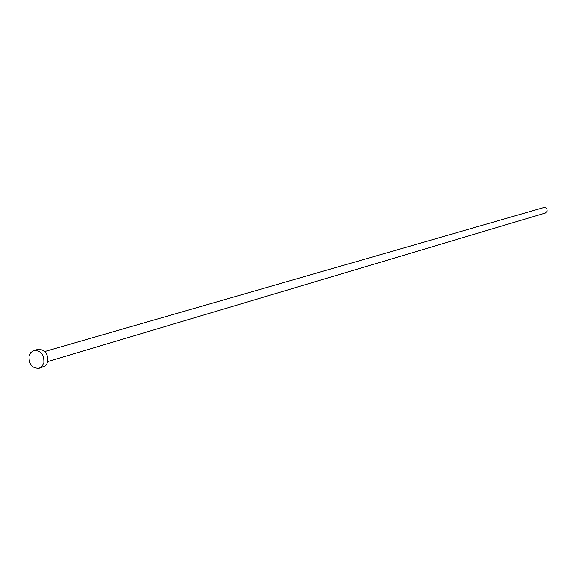 <?xml version="1.0" encoding="UTF-8"?>
<svg xmlns="http://www.w3.org/2000/svg" width="576" height="576" viewBox="0 0 576 576"><rect width="100%" height="100%" fill="white"/><g stroke="black" fill="none" stroke-linecap="round" stroke-linejoin="round"><path stroke-width="0.86" d="M44.827 351.49L543.694 207.583C546.185 207.454 547.308 208.692 547.063 211.277L545.299 213.041L47.779 361.555M33.912 350.51L37.829 349.394C44.82 349.315 48.125 353.412 47.75 361.678L46.649 364.277L44.842 366.199L39.125 368.273C32.076 368.431 28.721 364.342 29.074 356.004L30.852 352.469L33.912 350.51C40.918 350.431 44.237 354.542 43.862 362.837L42.113 366.314L39.125 368.273"/></g></svg>
